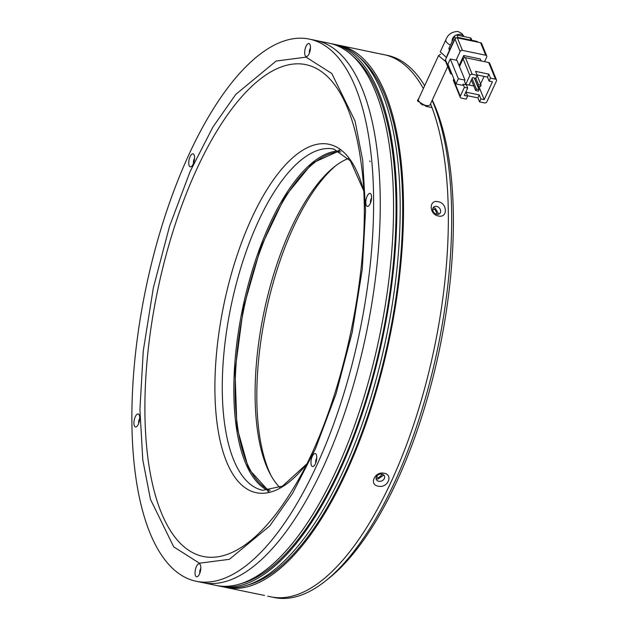 <?xml version="1.0" encoding="UTF-8"?>
<svg xmlns="http://www.w3.org/2000/svg" width="629" height="629" viewBox="0 0 629 629"><rect width="100%" height="100%" fill="white"/><g stroke="black" fill="none" stroke-linecap="round" stroke-linejoin="round"><path stroke-width="0.94" d="M370.615 51.94L383.997 54.66A276.925 109.092 101.8 0 1 384.61 54.786A276.925 109.092 -78.2 0 0 383.997 54.66L387.322 55.352A276.925 109.092 101.8 0 1 387.928 55.478A276.925 109.092 101.8 0 1 424.654 85.748M382.228 474.494L378.399 477.977L376.763 476.727M433.035 209.732L435.032 209.245L437.108 214.017M432.131 100.396A276.925 109.092 101.8 0 1 435.732 357.5A276.925 109.092 101.8 0 1 325.555 580.929L328.951 578.224A273.23 107.638 -78.2 0 0 438.46 354.103A273.23 107.638 -78.2 0 0 432.28 100.082M271.185 475.839A177.229 69.819 101.8 0 1 265.8 312.896A177.229 69.819 101.8 0 1 335.815 165.679M325.555 580.929A276.925 109.092 101.8 0 1 274.33 597.55L271.013 596.858A276.925 109.092 101.8 0 1 270.407 596.724M279.874 487.514A173.541 68.364 101.8 0 1 270.156 473.967A173.541 68.364 101.8 0 1 263.905 312.503A173.541 68.364 101.8 0 1 334.133 166.976A173.541 68.364 101.8 0 1 348.45 158.445M384.61 54.786A276.925 109.092 101.8 0 1 423.356 88.571A276.925 109.092 -78.2 0 0 384.61 54.786M430.543 103.848A276.925 109.092 101.8 0 1 415.58 418.851A276.925 109.092 101.8 0 1 271.013 596.858A276.925 109.092 -78.2 0 0 414.605 421.831A276.925 109.092 -78.2 0 0 431.989 107.59L426.171 106.38L417.444 100.719L419.386 97.173M270.25 490.526A173.541 68.364 101.8 0 1 243.966 308.352A173.541 68.364 101.8 0 1 340.824 151.833M464.084 36.561L461.835 33.494L457.888 31.45C451.881 31.694 447.887 34.43 445.898 39.674L440.261 51.885L446.496 57.514M495.471 79.16L490.486 78.122L489.118 81.094L492.436 81.786L484.22 99.61L480.902 98.91L479.534 101.882L484.511 102.92A1.848 1.462 -22.2 0 0 486.862 101.78L496.446 80.992A1.848 1.462 -22.2 0 0 496.493 79.946L489.7 63.301A1.848 1.462 -22.2 0 0 488.678 62.515L495.471 79.16A1.848 1.462 -22.2 0 1 496.493 79.946M459.484 66.603L463.078 58.804L469.863 75.456L465.759 84.365L464.485 81.243L464.996 80.127L456.937 60.36L450.293 58.969L447.895 64.166L455.954 83.94L462.606 85.324L463.117 84.215L464.391 87.337L460.279 96.245L453.493 79.592A1.848 1.462 157.8 0 0 453.446 80.638L460.231 97.291A1.848 1.462 -22.2 0 1 460.279 96.245M490.486 78.122L488.859 74.128L475.563 71.36L477.199 75.354L472.214 74.316L465.421 57.664A1.848 1.462 157.8 0 0 463.078 58.804M465.421 57.664L488.678 62.515M453.493 79.592L453.863 78.798M459.076 65.605L463.722 55.525L464.595 57.671M463.722 55.525L480.328 58.992L481.122 60.934M460.231 97.291A1.848 1.462 -22.2 0 0 461.261 98.077L466.238 99.115L467.614 96.143L465.979 92.148L479.274 94.924L477.906 97.888L479.534 101.882M467.433 95.71L477.906 97.888M484.22 99.61L479.133 87.117L479.44 86.456M480.595 83.94L484.078 76.392M450.891 71.509L450.521 72.311L445.426 59.826L455.011 39.029L460.106 51.523A1.848 1.462 -22.2 0 1 462.449 50.383L457.362 37.889L480.611 42.741L485.706 55.226A1.848 1.462 -22.2 0 1 486.681 57.058L484.566 61.658M460.106 51.523L456.111 60.187M452.007 74.246L451.496 74.143A1.848 1.462 -22.2 0 1 450.521 72.311M485.706 55.226L462.449 50.383M465.759 84.365L469.077 85.057L472.505 77.634L475.823 78.326L477.199 75.354M469.863 75.456A1.848 1.462 -22.2 0 1 472.214 74.316M464.996 80.127L458.352 78.743L450.293 58.969M464.391 87.337L467.709 88.029L464.288 95.451L467.614 96.143M463.117 84.215L466.435 84.907L467.709 88.029M479.274 94.924L480.902 98.91M488.859 74.128L487.483 77.1L477.018 74.922M489.118 81.094L487.483 77.1M469.092 85.025L473.849 86.016M477.922 86.865L479.133 87.117M458.352 78.743L455.954 83.94M477.144 75.472L481.099 85.174L478.441 84.616L475.854 78.271M474.305 78.004L479.046 89.625L476.389 89.074L472.088 78.531M457.362 37.889A1.848 1.462 157.8 0 0 455.011 39.029M486.736 56.012L481.641 43.527A1.848 1.462 157.8 0 0 480.611 42.741M445.426 59.826A1.848 1.462 157.8 0 0 445.379 60.864L450.474 73.357M478.441 84.616L477.757 86.102L474.47 78.043M477.757 86.102L480.414 86.66L481.099 85.174M476.389 89.074L475.705 90.56L471.404 80.017M475.705 90.56L478.362 91.111L479.046 89.625M447.305 55.753L447.14 55.344A3.695 2.933 157.8 0 0 446.873 56.689M477.898 42.174A3.695 2.933 157.8 0 0 476.232 41.223L476.499 41.884M459.217 38.283L458.95 37.622L476.232 41.223M458.95 37.622A3.695 2.933 157.8 0 0 456.3 37.96M455.357 38.534A3.695 2.933 157.8 0 0 454.264 39.902L454.429 40.303M447.14 55.344L454.264 39.902M457.904 37.551L456.89 35.059L470.185 37.834L471.129 40.162M449.735 49.715L449.067 48.079L454.547 36.199L455.459 38.432M449.067 48.079A1.848 1.462 157.8 0 0 449.02 49.125L449.483 50.257M456.89 35.059A1.848 1.462 157.8 0 0 454.547 36.199M471.899 40.319L471.207 38.621A1.848 1.462 157.8 0 0 470.185 37.834M445.654 61.548L438.523 55.659L440.552 54.204M438.523 55.659L418.513 99.075A6.463 2.996 24.7 0 0 425.864 105.42A6.463 2.996 24.7 0 0 430.252 104.485L447.714 66.595M195.65 581.149A276.925 109.092 101.8 0 1 146.117 287.154A276.925 109.092 101.8 0 1 309.248 39.077A276.925 109.092 101.8 0 1 309.853 39.21A276.925 109.092 101.8 0 1 359.387 333.205A276.925 109.092 101.8 0 1 196.256 581.282A276.925 109.092 101.8 0 1 195.65 581.149M316.497 40.594A276.925 109.092 -78.2 0 0 315.892 40.468A276.925 109.092 101.8 0 1 316.497 40.594A276.925 109.092 101.8 0 1 366.031 334.589A276.925 109.092 101.8 0 1 202.9 582.666A276.925 109.092 -78.2 0 0 366.031 334.589A276.925 109.092 -78.2 0 0 316.497 40.594M305.018 49.479A6.644 2.618 -78.2 0 0 307.447 56.154A6.644 2.618 -78.2 0 0 310.128 50.619A6.644 2.618 -78.2 0 0 309.893 44.4A6.644 2.618 -78.2 0 0 305.018 49.479M310.451 48.174A3.137 1.234 -78.2 0 0 309.523 50.438A3.137 1.234 -78.2 0 0 309.46 52.922M367.312 206.406A6.644 2.618 -78.2 0 0 368.555 206.005A6.644 2.618 -78.2 0 0 371.244 200.439A6.644 2.618 -78.2 0 0 371.008 194.251A6.644 2.618 -78.2 0 0 370.049 193.402A6.644 2.618 -78.2 0 0 366.125 199.33A6.644 2.618 -78.2 0 0 367.312 206.406M312.495 466.537A6.644 2.618 -78.2 0 0 313.737 466.136A6.644 2.618 -78.2 0 0 316.426 460.562A6.644 2.618 -78.2 0 0 316.19 454.382A6.644 2.618 -78.2 0 0 315.231 453.525A6.644 2.618 -78.2 0 0 311.308 459.461A6.644 2.618 -78.2 0 0 312.495 466.537M195.375 569.74A6.644 2.618 -78.2 0 0 197.805 576.416A6.644 2.618 -78.2 0 0 200.486 570.88A6.644 2.618 -78.2 0 0 200.258 564.661A6.644 2.618 -78.2 0 0 195.375 569.74M200.816 568.435A3.137 1.234 -78.2 0 0 199.88 570.7A3.137 1.234 -78.2 0 0 199.825 573.176M135.455 426.965A6.644 2.618 -78.2 0 0 136.697 426.564A6.644 2.618 -78.2 0 0 139.386 420.99A6.644 2.618 -78.2 0 0 139.151 414.81A6.644 2.618 -78.2 0 0 138.191 413.953A6.644 2.618 -78.2 0 0 134.268 419.889A6.644 2.618 -78.2 0 0 135.455 426.965M190.273 166.834A6.644 2.618 -78.2 0 0 191.515 166.433A6.644 2.618 -78.2 0 0 194.204 160.859A6.644 2.618 -78.2 0 0 193.968 154.679A6.644 2.618 -78.2 0 0 193.009 153.822A6.644 2.618 -78.2 0 0 189.085 159.758A6.644 2.618 -78.2 0 0 190.273 166.834M371.558 198.025A3.137 1.234 -78.2 0 0 370.575 202.774M316.741 458.156A3.137 1.234 -78.2 0 0 315.758 462.897M139.701 418.584A3.137 1.234 -78.2 0 0 138.718 423.325M194.526 158.453A3.137 1.234 -78.2 0 0 193.535 163.194M432.98 208.065L435.001 207.94L438.783 214.151M383.808 475.068L377.848 479.156L376.032 478.229M421.713 104.658L426.069 105.46M381.992 474.132A4.434 3.515 -22.2 0 1 384.453 476.019A4.434 3.515 -22.2 0 1 383.273 479.943A4.434 3.515 -22.2 0 1 378.705 481.256A4.434 3.515 -22.2 0 1 376.244 479.369A4.434 3.515 -22.2 0 1 377.416 475.445A4.434 3.515 -22.2 0 1 381.992 474.132M436.628 206.391A4.434 3.538 -133.6 0 1 440.292 209.457A4.434 3.538 -133.6 0 1 439.742 213.546A4.434 3.538 -133.6 0 1 436.746 214.285A4.434 3.538 -133.6 0 1 433.09 211.226A4.434 3.538 -133.6 0 1 433.633 207.13A4.434 3.538 -133.6 0 1 436.628 206.391M253.125 593.123L264.463 595.419M268.371 596.3L267.75 596.174M337.482 44.997A276.925 109.092 101.8 0 1 339.149 45.312A276.925 109.092 101.8 0 1 339.754 45.445A276.925 109.092 101.8 0 1 389.288 339.44A276.925 109.092 101.8 0 1 226.157 587.51A276.925 109.092 101.8 0 1 225.552 587.376A276.925 109.092 101.8 0 1 224.506 587.132M382.566 54.401L339.149 45.312M384.138 473.267C393.778 474.856 387.448 488.623 378.202 486.154C368.618 484.707 374.947 470.94 384.138 473.267M196.256 581.282L216.195 585.434A276.925 109.092 -78.2 0 0 379.318 337.364A276.925 109.092 -78.2 0 0 329.793 43.362A276.925 109.092 -78.2 0 0 329.179 43.236L309.248 39.077M330.838 43.613A276.925 109.092 101.8 0 1 332.505 43.928A276.925 109.092 101.8 0 1 333.111 44.061A276.925 109.092 101.8 0 1 382.644 338.056A276.925 109.092 101.8 0 1 219.513 586.126A276.925 109.092 101.8 0 1 218.908 585.992A276.925 109.092 101.8 0 1 217.862 585.748M219.513 586.126L222.839 586.818A276.925 109.092 -78.2 0 0 385.962 338.748A276.925 109.092 -78.2 0 0 336.436 44.753A276.925 109.092 -78.2 0 0 335.823 44.62L332.505 43.928M418.073 101.67L418.474 100.31M438.138 201.728C447.589 203.143 447.84 218.381 438.358 215.983C429.009 214.465 428.766 199.22 438.138 201.728M202.9 582.666A276.925 109.092 101.8 0 1 202.294 582.533M248.809 584.703A275.077 108.361 -78.2 0 0 388.738 338.52A275.077 108.361 -78.2 0 0 358.797 56.932M242.165 583.319A275.077 108.361 -78.2 0 0 382.094 337.136A275.077 108.361 -78.2 0 0 352.146 55.549M454.657 36.002A6.463 5.126 157.8 0 0 452.605 38.495A6.463 5.126 157.8 0 0 452.196 41.31M464.013 36.545A6.463 5.126 157.8 0 0 460.813 34.509A6.463 5.126 157.8 0 0 456.324 35.027M445.898 39.674A6.463 2.996 24.7 0 0 450.458 45.076M363.515 190.257A177.968 70.11 -78.2 0 0 329.281 144.34A177.968 70.11 -78.2 0 0 224.152 303.186A177.968 70.11 -78.2 0 0 255.885 492.625A177.968 70.11 -78.2 0 0 306.394 464.367M306.504 464.194L282.57 486.099L262.78 490.29A174.28 68.655 101.8 0 1 262.403 490.211A174.28 68.655 101.8 0 1 231.228 305.191A174.28 68.655 101.8 0 1 333.889 149.065A174.28 68.655 101.8 0 1 334.133 149.12M199.432 563.214L229.404 559.315L269.747 525.938L292.603 493.301L315.388 448.862L335.996 394.006L352.177 332.403L362.241 269.432L365.575 210.715L362.721 160.544L355.063 121.09L331.782 73.491L306.071 57.145L276.1 61.044L235.757 94.421L212.901 127.058L190.115 171.497L169.516 226.354L153.327 287.956L143.263 350.927L139.929 409.644L142.783 459.815L150.441 499.269L173.722 546.868L199.432 563.214M306.331 64.74A251.207 98.957 101.8 0 1 360.787 160.765C375.371 255.484 343.316 409.298 292.115 490.313A251.207 98.957 101.8 0 1 202.735 556.358A251.207 98.957 101.8 0 1 157.95 288.963A251.207 98.957 101.8 0 1 306.331 64.74M339.149 150.913A174.28 68.655 -78.2 0 0 242.684 308.084A174.28 68.655 -78.2 0 0 268.339 490.699M269.786 492.303L267.75 491.328M338.858 150.103L341.107 150.024M420.447 103.848L420.777 103.117M363.523 190.383L350.471 160.969L333.889 149.065M370.151 161.637L369.695 160.969M268.394 490.699L248.628 468.849L236.874 426.997L235.018 370.906L243.344 308.218L260.744 247.433L284.858 196.751L312.354 163.076L339.196 150.936M226.157 587.51L253.88 593.289M268.213 596.276L271.013 596.858"/></g></svg>
